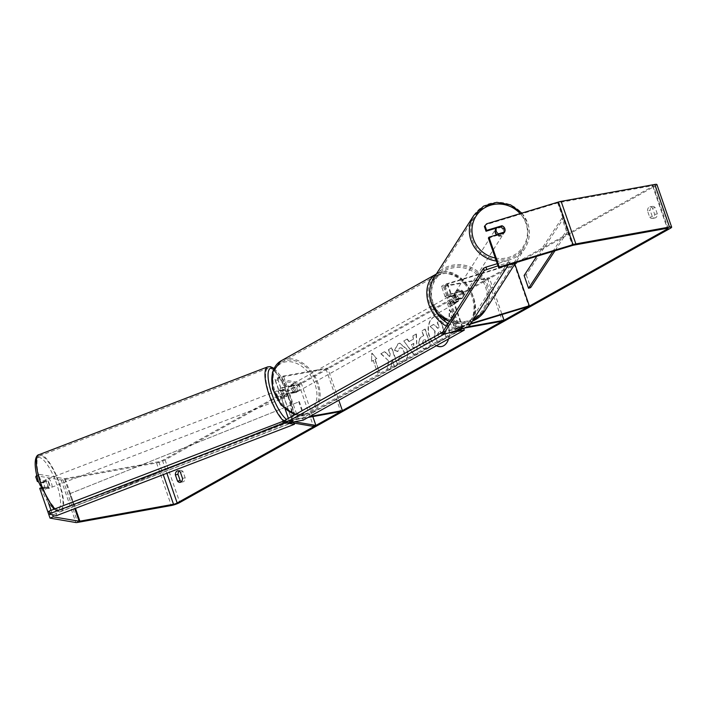 <?xml version="1.0" encoding="UTF-8"?>
<svg xmlns="http://www.w3.org/2000/svg" width="707" height="707" viewBox="0 0 707 707"><rect width="100%" height="100%" fill="white"/><g stroke="black" fill="none" stroke-linecap="round" stroke-linejoin="round"><path stroke-width="0.53" stroke-dasharray="3.54 2.65" d="M459.877 291.576L450.739 294.342A2.74 0.46 160.9 0 0 447.708 295.862A2.74 0.46 160.9 0 0 448.636 295.897L455.953 294.58A4.569 3.288 -119.2 0 1 458.304 301.385L450.995 302.711A2.74 0.46 -19.1 0 1 450.067 302.676A2.74 0.46 -19.1 0 1 453.099 301.155L462.237 298.381A4.569 4.383 35.3 0 0 459.877 291.576L460.319 290.948L451.181 293.723A5.479 0.91 160.9 0 0 445.118 296.763A5.479 0.91 160.9 0 0 446.983 296.825L454.292 295.508A4.569 3.288 -119.2 0 1 456.642 302.313L449.334 303.639A5.479 0.91 -19.1 0 1 447.478 303.577A5.479 0.91 -19.1 0 1 453.541 300.528L462.678 297.762A4.569 4.383 35.3 0 0 460.319 290.948M470.924 323.479L462.387 326.068A5.479 0.91 160.9 0 0 456.324 329.108A5.479 0.91 160.9 0 0 458.18 329.179L465.294 327.889M447.708 295.862L444.173 285.646A2.74 0.46 160.9 0 1 447.204 284.126L514.122 263.826L514.563 263.198L514.846 264.011M514.563 263.198L447.646 283.507A5.479 0.91 160.9 0 0 441.583 286.547A5.479 0.91 160.9 0 0 443.439 286.609L487.627 278.638L502.368 321.199M444.173 285.646A2.74 0.46 160.9 0 0 445.101 285.681L489.288 277.71L502.041 314.527M470.535 324.089L461.945 326.696A2.74 0.46 160.9 0 0 458.914 328.216A2.74 0.46 160.9 0 0 459.842 328.242L468.927 326.607M487.627 278.638L489.288 277.71M514.122 263.826L528.863 306.396M455.953 294.58L454.292 295.508M458.304 301.385L456.642 302.313M462.237 298.381L462.678 297.762M286.812 396.441A4.569 1.308 68 0 0 286.229 393.136A4.569 1.308 68 0 0 284.453 389.637L281.253 389.089A2.74 0.46 -19.1 0 1 281.094 389A2.74 0.46 -19.1 0 1 282.517 388.063A2.74 0.46 -19.1 0 1 285.345 387.18L292.654 385.854A4.569 3.288 -119.2 0 1 295.013 392.668L287.705 393.985A2.74 0.46 160.9 0 0 284.877 394.877A2.74 0.46 160.9 0 0 283.454 395.814A2.74 0.46 160.9 0 0 283.613 395.902L286.812 396.441L284.373 397.431A4.569 1.308 68 0 0 283.799 394.126A4.569 1.308 68 0 0 282.022 390.618L278.814 390.07A5.479 0.91 -19.1 0 1 278.505 389.902A5.479 0.91 -19.1 0 1 281.351 388.028A5.479 0.91 -19.1 0 1 287.007 386.252L294.315 384.926A4.569 3.288 -119.2 0 1 296.675 391.74L289.366 393.057A5.479 0.91 160.9 0 0 283.71 394.833A5.479 0.91 160.9 0 0 280.865 396.707A5.479 0.91 160.9 0 0 281.174 396.883L284.373 397.431M327.659 368.055L325.998 368.983L281.81 376.964A2.74 0.46 -19.1 0 0 278.982 377.847A2.74 0.46 -19.1 0 0 277.559 378.784A2.74 0.46 -19.1 0 0 277.71 378.872L301.164 382.867L298.734 383.848L275.279 379.853A5.479 0.91 -19.1 0 1 274.97 379.686A5.479 0.91 -19.1 0 1 277.816 377.812A5.479 0.91 -19.1 0 1 283.472 376.036L327.659 368.055L338.812 400.268M298.734 383.848L313.475 426.418M294.05 423.104L290.02 422.424A5.479 0.91 -19.1 0 1 289.711 422.247A5.479 0.91 -19.1 0 1 292.557 420.373A5.479 0.91 -19.1 0 1 298.213 418.597L309.737 416.52M294.359 421.761L292.451 421.434A2.74 0.46 -19.1 0 1 292.3 421.354A2.74 0.46 -19.1 0 1 293.723 420.418A2.74 0.46 -19.1 0 1 296.551 419.525L308.075 417.448M325.998 368.983L340.739 411.554M301.164 382.867L312.848 416.582M292.654 385.854L294.315 384.926M295.013 392.668L296.675 391.74M284.453 389.637L282.022 390.618M49.446 484.056A4.569 1.326 69 0 0 46.317 479.532A4.569 1.326 69 0 0 46.459 483.544A4.569 1.326 69 0 0 49.596 488.069A4.569 1.326 69 0 0 49.446 484.056M45.107 488.864A4.569 1.326 69 0 0 44.55 485.939A4.569 1.326 69 0 0 43.136 482.863L41.006 482.501A4.569 1.326 69 0 0 41.563 485.426A4.569 1.326 69 0 0 42.977 488.502L45.107 488.864L48.783 487.45A4.569 1.326 69 0 1 48.368 488.537A4.569 1.326 69 0 1 46.644 487.088L42.977 488.502M46.317 479.532L45.098 480.009A4.569 1.326 69 0 1 46.812 481.458L43.136 482.863M45.098 480.009A4.569 1.326 69 0 0 44.682 481.087L41.006 482.501M282.146 394.709A4.569 1.326 69 0 0 279.018 390.184A4.569 1.326 69 0 0 279.159 394.197A4.569 1.326 69 0 0 282.287 398.721A4.569 1.326 69 0 0 282.146 394.709M283.242 392.632A4.569 1.326 69 0 0 284.656 395.699L281.793 396.804A4.569 1.326 69 0 0 283.516 398.244A4.569 1.326 69 0 0 283.931 397.166L286.786 396.061A4.569 1.326 69 0 0 286.229 393.136A4.569 1.326 69 0 0 284.815 390.07L281.96 391.165A4.569 1.326 69 0 0 280.237 389.716A4.569 1.326 69 0 0 279.831 390.803L282.685 389.707A4.569 1.326 69 0 0 283.242 392.632M286.786 396.061L284.656 395.699M282.685 389.707L284.815 390.07M46.812 481.458L44.682 481.087M46.644 487.088L48.783 487.45M281.793 396.804L283.931 397.166M281.96 391.165L279.831 390.803M277.117 394.983A4.569 1.326 69 0 0 280.246 399.499A4.569 1.326 69 0 0 280.105 395.487A4.569 1.326 69 0 0 276.976 390.971A4.569 1.326 69 0 0 277.117 394.983M48.5 482.766A4.569 1.326 69 0 0 51.638 487.282A4.569 1.326 69 0 0 51.487 483.27A4.569 1.326 69 0 0 48.359 478.754A4.569 1.326 69 0 0 48.5 482.766M40.511 481.405A29.014 8.396 69 0 0 60.395 510.101A29.014 8.396 69 0 0 59.476 484.631A29.014 8.396 69 0 0 39.601 455.935A29.014 8.396 69 0 0 40.511 481.405M288.094 396.848A29.014 8.396 69 0 0 268.218 368.153A29.014 8.396 69 0 0 269.128 393.622A29.014 8.396 69 0 0 289.013 422.318A29.014 8.396 69 0 0 288.094 396.848M441.557 346.545A15.413 10.384 -100.2 0 0 441.725 346.518A15.413 10.384 -100.2 0 0 443.952 345.714A15.413 10.384 -100.2 0 0 448.821 327.801A15.413 10.384 -100.2 0 0 436.246 316.188A15.413 10.384 -100.2 0 0 434.01 317.001A15.413 10.384 -100.2 0 0 428.495 331.203A15.413 10.384 -100.2 0 0 436.599 345.608M448.494 338.953A15.413 10.384 -100.2 0 0 446.541 322.949A15.413 10.384 -100.2 0 0 435.919 316.25A15.413 10.384 -100.2 0 0 433.683 317.063A15.413 10.384 -100.2 0 0 428.177 331.344A15.413 10.384 -100.2 0 0 436.378 345.723M484.383 226.505L486.089 224.632L557.699 202.9A2.74 0.46 -19.1 0 1 558.919 202.6L652.526 185.702A2.74 0.46 -19.1 0 1 653.454 185.738A2.74 0.46 -19.1 0 1 652.861 186.277L516.729 262.368M515.43 263.092L162.424 460.416A2.74 0.46 -19.1 0 1 158.775 461.706L65.168 478.604A2.74 0.46 -19.1 0 1 64.39 478.657L39.292 474.379L38.973 475.484L40.608 480.212L38.311 481.14M388.488 361.047L386.826 370.707L390.467 368.674L391.89 359.633L394.276 366.544L397.352 364.83L391.448 347.8L388.382 349.514L389.911 353.915L389.451 356.469L384.475 351.697L380.79 353.756L388.823 360.985L386.826 370.707M408.867 341.675L413.162 339.272L412.897 335.816L416.061 334.049L417.28 353.703L414.337 355.347L403.75 340.924L407.02 339.095L408.867 341.675L413.162 339.272M647.524 210.925A4.569 3.075 79.8 0 1 649.839 206.886A4.569 3.075 79.8 0 1 652.499 208.132L654.673 214.398A4.569 3.075 79.8 0 1 653.012 218.198A4.569 3.075 79.8 0 1 652.349 218.436A4.569 3.075 79.8 0 1 649.689 217.182L647.524 210.925L650.175 210.439A4.569 3.075 79.8 0 1 652.499 206.409A4.569 3.075 79.8 0 1 655.159 207.655L657.333 213.921A4.569 3.075 79.8 0 1 655.672 217.712A4.569 3.075 79.8 0 1 655.009 217.95A4.569 3.075 79.8 0 1 652.349 216.704L650.175 210.439M371.564 361.295L371.758 353.27L376.548 358.511L374.887 359.439L379.305 372.209L377.644 373.137L373.225 360.367L371.564 361.295L371.758 353.27M452.383 316.117L454.044 315.189L449.254 309.949L449.06 317.973L450.721 317.045L455.14 329.815L456.802 328.888L452.71 316.064L456.802 328.888M419.322 345.405L419.313 345.352C418.12 341.181 418.995 338.255 421.946 336.559L423.466 335.71L421.779 330.849L424.845 329.135L430.749 346.156L424.377 349.417L419.64 345.29C418.447 341.127 419.331 338.193 422.282 336.505L423.466 335.71M394.453 350.31L398.023 343.726L399.455 343.204L406.799 349.382C408.407 354.967 407.488 359.006 404.024 361.498L402.407 362.108L398.103 360.579L399.455 356.54L402.566 357.176C404.13 355.992 404.492 354.004 403.653 351.202L403.635 351.149C402.557 348.418 401.152 347.393 399.42 348.083L397.634 351.547L394.453 350.31L398.35 343.664L399.791 343.142L407.126 349.329C408.743 354.905 407.815 358.944 404.36 361.445L402.734 362.046L398.103 360.579M398.43 360.517L399.791 356.478L402.902 357.123L401.868 357.433L402.902 357.123C404.466 355.93 404.828 353.942 403.98 351.14L403.962 351.096C402.893 348.357 401.488 347.331 399.747 348.021L397.634 351.547M400.047 347.853L399.42 348.083L400.047 347.853M181.434 481.67A4.569 3.075 -100.2 0 0 182.839 481.891A4.569 3.075 -100.2 0 0 183.502 481.653A4.569 3.075 -100.2 0 0 185.163 477.852L182.998 471.596A4.569 3.075 -100.2 0 0 180.338 470.341A4.569 3.075 -100.2 0 0 179.092 471.039M649.689 217.182L652.349 216.704M656.909 184.536A6.398 1.069 -19.1 0 1 655.522 185.791L165.085 459.939A6.398 1.069 -19.1 0 1 156.556 462.944L62.95 479.841A6.398 1.069 -19.1 0 1 61.147 479.965L36.048 475.696M486.089 224.632L486.681 223.792M48.2 512.822L48.65 514.122M39.725 488.334L45.098 489.253A4.569 1.308 68 0 0 42.738 482.439L38.496 481.723M40.732 487.927L42.968 487.026L48.5 503.004M51.045 510.366L52.583 514.793M38.973 475.484L36.932 476.306M42.968 487.026L48.341 487.945A4.569 1.308 68 0 0 45.982 481.131L40.608 480.212M488.378 238.047L503.72 233.39A4.569 4.383 35.3 0 0 501.36 226.576L496.358 228.096A4.569 4.375 32.6 0 1 501.935 227.044L502.571 226.046M498.188 234.415L497.922 234.83A4.569 4.375 32.6 0 0 504.011 232.983L504.648 231.984A4.569 4.383 35.3 0 0 505.019 230.853M36.72 475.422L39.292 474.379M503.72 233.39L504.312 232.559M652.499 208.132L655.159 207.655M654.673 214.398L657.333 213.921M48.341 487.945L45.098 489.253M45.982 481.131L42.738 482.439M180.338 472.073L182.998 471.596M182.503 478.339L185.163 477.852M430.413 326.325L433.965 324.336L437.987 328.251L439.33 327.5L437.545 322.33L440.62 320.616L446.524 337.681L441.283 340.606L439.533 341.269L437.023 340.774L434.664 337.354L435.114 330.788L430.077 326.378L433.63 324.398L437.651 328.313L439.003 327.562L437.209 322.392L440.284 320.678L446.197 337.734L439.206 341.331L436.696 340.836L434.337 337.416L434.787 330.849L430.077 326.378M372.094 353.208L376.548 358.511M376.875 358.449L374.887 359.439M375.223 359.377L379.305 372.209M373.225 360.367L377.644 373.137M377.98 373.075L379.641 372.147M373.561 360.305L371.9 361.233M457.137 328.826L455.14 329.815M452.71 316.064L454.371 315.128L449.581 309.887L449.396 317.92L450.721 317.045M451.048 316.992L455.476 329.762M413.489 339.21L412.897 335.816M413.224 335.754L416.061 334.049M416.396 333.987L417.28 353.703M417.607 353.65L414.337 355.347M414.673 355.285L403.75 340.924M404.086 340.862L407.02 339.095M407.356 339.042L409.203 341.614M413.816 343.39L411.35 344.769L414.24 348.896L413.816 343.39L411.014 344.83L413.904 348.958L413.48 343.452M423.793 335.657L421.779 330.849M422.114 330.788L424.845 329.135M425.181 329.073L430.749 346.156M431.076 346.103L424.713 349.355L419.658 345.343M422.653 343.408L425.199 344.654L426.639 343.849L425.075 339.351L423.626 340.164L422.318 343.469L424.863 344.716L426.303 343.911L424.748 339.413L423.29 340.226L422.318 343.469M424.518 344.91L425.199 344.654L424.518 344.91M387.162 370.645L390.803 368.612L392.217 359.571L394.612 366.482L397.679 364.768L391.784 347.738L388.717 349.461L390.237 353.862L389.787 356.408L384.811 351.644L380.79 353.756M381.126 353.703L388.823 360.985M397.97 351.485L394.78 350.248M437.306 335.348L439.692 336.488L441.698 335.365L440.284 331.265L438.252 332.396L437.306 335.348L440.019 336.426L441.698 335.365M439.029 336.735L440.019 336.426L439.029 336.735M442.034 335.304L440.62 331.203L438.587 332.343L437.642 335.286M293.14 383.821A4.569 3.288 60.8 0 0 292.38 384.087A4.569 3.288 60.8 0 0 291.487 389.186A4.569 3.288 60.8 0 0 296.083 392.332A4.569 3.288 60.8 0 0 296.843 392.058A4.569 3.288 60.8 0 0 297.727 386.968A4.569 3.288 60.8 0 0 293.14 383.821M288.438 387.074A4.569 3.288 60.8 0 0 290.497 393.03L292.442 391.943A4.569 3.288 60.8 0 0 295.252 392.792A4.569 3.288 60.8 0 0 296.012 392.526A4.569 3.288 60.8 0 0 297.187 391.086L295.243 392.173A4.569 3.288 60.8 0 0 293.184 386.216L288.438 387.074L290.374 385.987A4.569 3.288 60.8 0 1 291.549 384.555A4.569 3.288 60.8 0 1 292.309 384.281A4.569 3.288 60.8 0 1 295.119 385.129L293.184 386.216M290.497 393.03L295.243 392.173M450.889 295.632A4.569 3.288 60.8 0 0 450.138 295.906A4.569 3.288 60.8 0 0 449.245 300.996A4.569 3.288 60.8 0 0 453.841 304.143A4.569 3.288 60.8 0 0 454.592 303.877A4.569 3.288 60.8 0 0 455.485 298.778A4.569 3.288 60.8 0 0 450.889 295.632M453.797 301.748L451.853 302.835A4.569 3.288 60.8 0 0 454.672 303.683A4.569 3.288 60.8 0 0 455.423 303.409A4.569 3.288 60.8 0 0 456.598 301.977L458.543 300.89A4.569 3.288 60.8 0 0 456.475 294.934L451.729 295.791A4.569 3.288 60.8 0 0 453.797 301.748L458.543 300.89M451.729 295.791L449.793 296.878A4.569 3.288 60.8 0 1 450.969 295.438A4.569 3.288 60.8 0 1 451.72 295.173A4.569 3.288 60.8 0 1 454.539 296.021L456.475 294.934M454.539 296.021L449.793 296.878M451.853 302.835L456.598 301.977M292.442 391.943L297.187 391.086M295.119 385.129L290.374 385.987M294.519 383.044A4.569 3.288 60.8 0 0 293.767 383.309A4.569 3.288 60.8 0 0 292.875 388.408A4.569 3.288 60.8 0 0 297.47 391.554A4.569 3.288 60.8 0 0 298.221 391.289A4.569 3.288 60.8 0 0 299.114 386.19A4.569 3.288 60.8 0 0 294.519 383.044M449.511 296.41A4.569 3.288 60.8 0 0 448.751 296.675A4.569 3.288 60.8 0 0 447.867 301.774A4.569 3.288 60.8 0 0 452.453 304.92A4.569 3.288 60.8 0 0 453.214 304.655A4.569 3.288 60.8 0 0 454.106 299.556A4.569 3.288 60.8 0 0 449.511 296.41M460.31 327.606A28.916 20.821 60.8 0 0 465.091 325.909A28.916 20.821 60.8 0 0 470.729 293.635A28.916 20.821 60.8 0 0 441.654 273.715A28.916 20.821 60.8 0 0 436.873 275.421A28.916 20.821 60.8 0 0 431.235 307.695A28.916 20.821 60.8 0 0 460.31 327.606M305.327 414.249A28.916 20.821 60.8 0 0 310.108 412.543A28.916 20.821 60.8 0 0 315.737 380.269A28.916 20.821 60.8 0 0 286.662 360.358A28.916 20.821 60.8 0 0 281.881 362.055A28.916 20.821 60.8 0 0 276.243 394.329A28.916 20.821 60.8 0 0 305.327 414.249M303.215 420.161L302.472 418.04L463.553 327.995L445.277 331.291L446.02 333.421L444.403 333.987M448.6 332.953L446.02 333.421M284.797 423.228L284.196 421.337L302.472 418.04M284.939 423.466L287.192 423.06M442.9 332.131L445.277 331.291M284.196 421.337L283.922 420.859M56.843 515.518L56.136 513.379L47.926 511.983M293.732 422.15L56.136 513.379M286.22 422.892L285.522 420.753L292.954 422.017M285.522 420.753L284.011 421.107M497.065 234.751A4.569 4.375 32.6 0 0 503.976 229.978A4.569 4.375 32.6 0 0 495.978 228.644M463.474 293.352A4.569 4.375 32.6 0 0 455.361 292.185A4.569 4.375 32.6 0 0 458.728 299.026A4.569 4.375 32.6 0 0 463.474 293.352M454.415 293.714A4.569 4.375 32.6 0 0 456.492 299.644L456.996 298.867A4.569 4.375 32.6 0 0 463.076 297.02L462.581 297.797A4.569 4.375 32.6 0 0 460.504 291.867L460.999 291.09A4.569 4.375 32.6 0 0 454.91 292.928L454.415 293.714L460.504 291.867M462.581 297.797L456.492 299.644M501.935 227.044L495.846 228.891M497.922 234.83L504.011 232.983M456.996 298.867L463.076 297.02M460.999 291.09L454.91 292.928M463.827 292.795A4.569 4.375 32.6 0 0 455.715 291.629A4.569 4.375 32.6 0 0 459.082 298.469A4.569 4.375 32.6 0 0 463.827 292.795M503.623 230.535A4.569 4.375 32.6 0 0 495.51 229.368A4.569 4.375 32.6 0 0 498.877 236.209A4.569 4.375 32.6 0 0 503.623 230.535M472.303 240.035A29.014 27.776 32.6 0 0 496.305 259.663A29.014 27.776 32.6 0 0 523.807 247.45A29.014 27.776 32.6 0 0 526.423 223.615A29.014 27.776 32.6 0 0 502.412 203.987A29.014 27.776 32.6 0 0 474.918 216.201A29.014 27.776 32.6 0 0 472.303 240.035M432.507 302.296A29.014 27.776 32.6 0 0 456.51 321.924A29.014 27.776 32.6 0 0 484.012 309.71A29.014 27.776 32.6 0 0 486.619 285.875A29.014 27.776 32.6 0 0 462.617 266.247A29.014 27.776 32.6 0 0 435.123 278.461A29.014 27.776 32.6 0 0 432.507 302.296M468.785 326.828L468.043 324.716L509.402 260.008L497.26 263.693M508.368 264.904L510.145 262.129L509.402 260.008M510.145 262.129L498.002 265.814M445.348 333.943L444.606 331.822L468.043 324.716M444.606 331.822L442.829 331.91M524.117 275.483L526.255 274.829L564.071 217.5L568.499 230.27L554.968 250.764M526.255 274.829L530.674 287.599M564.071 217.5L561.941 218.154L566.36 230.915L552.839 251.409M561.941 218.154L536.781 256.288M568.499 230.27L566.36 230.915M74.748 506.265L70.32 493.495L299.353 401.664L303.771 414.435L74.748 506.265L303.771 414.435M70.32 493.495L299.353 401.664M298.637 401.523L303.056 414.293M69.604 493.362L74.032 506.132M453.541 300.528L462.387 326.068M447.646 283.507L451.181 293.723M443.439 286.609L446.983 296.825M449.334 303.639L458.18 329.179M450.995 302.711L459.842 328.242M453.099 301.155L461.945 326.696M445.101 285.681L448.636 295.897M447.204 284.126L450.739 294.342M275.279 379.853L278.814 390.07M281.174 396.883L290.02 422.424M283.472 376.036L287.007 386.252M289.366 393.057L298.213 418.597M287.705 393.985L296.551 419.525M283.613 395.902L292.451 421.434M281.81 376.964L285.345 387.18M277.71 378.872L281.253 389.089M39.106 454.654A30.383 8.793 -111 0 1 59.927 484.71A30.383 8.793 -111 0 1 60.89 511.382A30.383 8.793 -111 0 1 54.996 508.846M38.77 482.236A28.094 8.13 69 0 0 56.595 510.145A28.094 8.13 69 0 0 57.143 485.364A28.094 8.13 69 0 0 39.309 457.456A28.094 8.13 69 0 0 38.77 482.236M283.719 421.178A30.383 8.793 69 0 0 289.499 423.599A30.383 8.793 69 0 0 288.544 396.927A30.383 8.793 69 0 0 267.723 366.871M273.768 368.798A28.094 8.13 -111 0 1 289.835 396.017A28.094 8.13 -111 0 1 286.512 419.41M652.861 186.277L667.399 228.246M162.424 460.416L166.879 473.266M655.522 185.791L670.254 228.361M165.085 459.939L179.825 502.509M61.147 479.965L75.879 522.535M64.39 478.657L74.774 508.633M65.168 478.604L75.472 508.368M158.775 461.706L163.255 474.662M652.526 185.702L667.267 228.273M558.919 202.6L573.66 245.161M557.699 202.9L572.44 245.47M156.556 462.944L171.297 505.514M62.95 479.841L77.69 522.402M295.243 414.532A30.383 21.873 60.8 0 0 305.795 415.61A30.383 21.873 60.8 0 0 310.815 413.816L465.807 327.182C489.129 315.799 466.726 266.088 441.513 272.239L436.157 274.148A30.383 21.873 -119.2 0 1 441.177 272.354A30.383 21.873 -119.2 0 1 471.728 293.281A30.383 21.873 -119.2 0 1 465.807 327.182A30.383 21.873 -119.2 0 1 460.787 328.967A30.383 21.873 -119.2 0 1 446.471 326.21M448.194 323.514A28.094 20.229 60.8 0 0 461.432 326.068A28.094 20.229 60.8 0 0 472.797 296.206A28.094 20.229 60.8 0 0 443.298 273.715A28.094 20.229 60.8 0 0 434.743 309.825M294.854 414.753L305.468 415.725L310.815 413.816A30.383 21.873 60.8 0 0 316.736 379.915A30.383 21.873 60.8 0 0 286.194 358.997A30.383 21.873 60.8 0 0 281.174 360.782M303.674 414.249A28.094 20.229 -119.2 0 1 274.175 391.766A28.094 20.229 -119.2 0 1 285.548 361.896A28.094 20.229 -119.2 0 1 315.039 384.387A28.094 20.229 -119.2 0 1 303.674 414.249M473.761 215.467A30.383 29.084 -147.4 0 1 502.562 202.67A30.383 29.084 -147.4 0 1 527.696 223.226A30.383 29.084 -147.4 0 1 524.956 248.192A30.383 29.084 -147.4 0 1 496.332 261.007M495.289 257.984A28.094 26.901 32.6 0 0 525.92 223.324A28.094 26.901 32.6 0 0 520.149 213.638M485.161 310.453A30.383 29.084 32.6 0 0 487.901 285.487A30.383 29.084 32.6 0 0 462.767 264.931A30.383 29.084 32.6 0 0 433.965 277.727M433.002 302.596A28.094 26.901 -147.4 0 1 450.067 268.572A28.094 26.901 -147.4 0 1 485.417 286.688A28.094 26.901 -147.4 0 1 468.352 320.704A28.094 26.901 -147.4 0 1 433.002 302.596M449.519 321.446A30.383 29.084 32.6 0 0 472.373 321.208M445.118 296.763L441.583 286.547M450.067 302.676L458.914 328.216M447.478 303.577L456.324 329.108M278.505 389.902L274.97 379.686M292.3 421.354L283.454 395.814M289.711 422.247L288.368 418.376M285.151 409.097L280.865 396.707M277.559 378.784L281.094 389M273.998 368.356L280.122 375.276L283.984 381.798L289.967 396.088L293.485 413.206L293.166 418.341C292.451 421.301 291.231 423.06 289.499 423.599L60.89 511.382L58.204 511.603L53.847 509.287M49.596 488.069L48.368 488.537M282.287 398.721L283.516 398.244M280.237 389.716L279.018 390.184M280.246 399.499L51.638 487.282M276.976 390.971L48.359 478.754M268.218 368.153L39.601 455.935M289.013 422.318L60.395 510.101M180.188 482.368L182.839 481.891M652.349 218.436L655.009 217.95M668.195 228.299L653.454 185.738M652.499 206.409L649.839 206.886M180.338 470.341L177.678 470.827M292.38 384.087L291.549 384.555M296.012 392.526L296.843 392.058M450.138 295.906L450.969 295.438M454.592 303.877L455.423 303.409M293.767 383.309L448.751 296.675M298.221 391.289L453.214 304.655M310.108 412.543L465.091 325.909M281.881 362.055L436.873 275.421M521.89 213.116L527.722 223.12C530.639 232.011 529.72 240.371 524.956 248.192L515.695 262.686M472.347 321.252L461.017 323.62L449.466 321.526M455.715 291.629L495.51 229.368M463.412 296.542L503.207 234.291M484.012 309.71L523.807 247.45M435.123 278.461L474.918 216.201"/><path stroke-width="1.06" d="M514.846 264.011L529.304 305.769L470.924 323.479M465.294 327.889L502.368 321.199L504.029 320.271L468.927 326.607M502.041 314.527L504.029 320.271M470.535 324.089L528.863 306.396L529.304 305.769M312.848 416.582L315.905 425.428L313.475 426.418L294.05 423.104M309.737 416.52L342.4 410.626L340.739 411.554L308.075 417.448M338.812 400.268L342.4 410.626M315.905 425.428L294.359 421.761M436.378 345.723A15.413 10.384 -100.2 0 0 441.389 346.58A15.413 10.384 -100.2 0 0 443.625 345.776A15.413 10.384 -100.2 0 0 448.494 338.953M498.7 267.838L499.292 267.007L488.97 237.207L488.378 238.047L498.7 267.838L572.44 245.47A2.74 0.46 -19.1 0 1 573.66 245.161L667.267 228.273A2.74 0.46 -19.1 0 1 668.195 228.299A2.74 0.46 -19.1 0 1 667.602 228.838L177.165 502.986A2.74 0.46 -19.1 0 1 173.515 504.277L79.9 521.165A2.74 0.46 -19.1 0 1 79.131 521.218L53.281 516.826L50.038 518.134L75.879 522.535A6.398 1.069 -19.1 0 0 77.69 522.402L171.297 505.514A6.398 1.069 -19.1 0 0 179.825 502.509L670.254 228.361A6.398 1.069 -19.1 0 0 671.65 227.106L656.909 184.536A6.398 1.069 -19.1 0 0 654.744 184.465L669.485 227.035A6.398 1.069 -19.1 0 1 671.65 227.106M516.729 262.368L515.43 263.092M175.354 474.857L177.528 481.122A4.569 3.075 -100.2 0 0 180.188 482.368A4.569 3.075 -100.2 0 0 180.851 482.13A4.569 3.075 -100.2 0 0 182.503 478.339L180.338 472.073A4.569 3.075 -100.2 0 0 177.678 470.827A4.569 3.075 -100.2 0 0 175.354 474.857L178.014 474.379L180.188 480.645A4.569 3.075 -100.2 0 0 181.434 481.67M177.528 481.122L180.188 480.645M179.092 471.039A4.569 3.075 -100.2 0 0 178.014 474.379M499.292 267.007L573.024 244.64A6.398 1.069 -19.1 0 1 575.869 243.924L669.485 227.035M484.975 225.674L484.383 226.505L486.027 231.233L486.61 230.402L484.975 225.674L486.681 223.792L558.283 202.069A6.398 1.069 -19.1 0 1 561.128 201.362L654.744 184.465M40.732 487.927L39.725 488.334L48.2 512.822M48.65 514.122L50.038 518.134M36.932 476.306L35.721 476.801L36.72 475.422M35.721 476.801L37.365 481.529L38.496 481.723M48.5 503.004L51.045 510.366M52.583 514.793L53.281 516.826M38.311 481.14L37.365 481.529M495.978 228.644A4.569 4.375 32.6 0 0 495.863 228.812L496.084 228.476A4.569 4.375 32.6 0 1 496.349 228.096L486.027 231.233M505.019 230.853A4.569 4.383 35.3 0 0 501.952 225.745L486.61 230.402M501.51 226.364L501.952 225.745M488.97 237.207L504.312 232.559A4.569 4.383 35.3 0 0 504.648 231.984A4.569 4.375 32.6 0 0 502.571 226.046L496.482 227.893A4.569 4.375 32.6 0 0 498.568 233.831L504.648 231.984M436.599 345.608A15.413 10.384 -100.2 0 0 441.557 346.545M287.192 423.06L303.215 420.161L464.287 330.125L463.686 328.375M464.287 330.125L448.6 332.953M444.403 333.987L284.797 423.228M442.971 334.499L442.237 332.37L283.922 420.859L284.656 422.989M442.237 332.37L442.9 332.131M294.439 424.288L56.843 515.518L48.624 514.122L283.436 423.546L286.22 422.892L294.439 424.288L293.732 422.15L292.954 422.017M49.923 513.211L49.216 511.064L47.926 511.983L48.624 514.122M49.216 511.064L282.729 421.407L283.436 423.546M284.011 421.107L282.729 421.407M495.863 228.812A4.569 4.375 32.6 0 0 497.065 234.751M496.482 227.893L495.846 228.891A4.569 4.375 32.6 0 1 496.084 228.476M498.188 234.415L498.568 233.831M498.002 265.814L484.215 270.436L443.572 334.031L445.348 333.943L468.785 326.828L508.368 264.904M497.26 263.693L485.965 267.122L486.708 269.234M484.215 270.436L483.473 268.324L442.829 331.91L443.572 334.031M483.473 268.324L485.965 267.122M554.968 250.764L530.674 287.599L528.536 288.253L524.117 275.483L536.781 256.288M552.839 251.409L528.536 288.253M54.996 508.846A30.383 8.793 -111 0 1 40.069 481.326A30.383 8.793 -111 0 1 39.106 454.654L267.723 366.871A30.383 8.793 69 0 0 268.678 393.543A30.383 8.793 69 0 0 283.719 421.178M286.512 419.41A28.094 8.13 -111 0 1 271.47 392.889A28.094 8.13 -111 0 1 273.768 368.798M667.399 228.246L667.602 228.838M166.879 473.266L177.165 502.986M74.774 508.633L79.131 521.218M75.472 508.368L79.9 521.165M163.255 474.662L173.515 504.277M558.283 202.069L573.024 244.64M561.128 201.362L575.869 243.924M446.471 326.21A30.383 21.873 -119.2 0 1 427.488 299.485A30.383 21.873 -119.2 0 1 436.157 274.148L436.307 274.06M434.743 309.825A28.094 20.229 60.8 0 0 448.194 323.514M436.157 274.148L281.174 360.782A30.383 21.873 60.8 0 0 273.008 388.355A30.383 21.873 60.8 0 0 295.243 414.532M496.332 261.007A30.383 29.084 -147.4 0 1 471.021 240.424A30.383 29.084 -147.4 0 1 473.761 215.467L483.597 206.135L496.809 202.326L510.542 204.836L521.89 213.116M520.149 213.638A28.094 26.901 32.6 0 0 485.462 207.354A28.094 26.901 32.6 0 0 473.513 239.222A28.094 26.901 32.6 0 0 495.289 257.984M473.761 215.467L433.965 277.727A30.383 29.084 32.6 0 0 431.226 302.684A30.383 29.084 32.6 0 0 449.519 321.446M472.373 321.208A30.383 29.084 32.6 0 0 485.161 310.453L515.695 262.686M288.368 418.376L285.151 409.097M53.847 509.287L38.638 482.165C32.115 461.3 36.269 454.742 39.106 454.654M273.998 368.356L270.374 366.641L267.723 366.871M281.174 360.782L272.46 372.165L272.531 388.868L280.997 404.952L294.854 414.753M433.965 277.727C429.211 285.548 428.283 293.9 431.199 302.79L438.252 314.12L449.466 321.526M485.161 310.453L472.347 321.252"/></g></svg>
